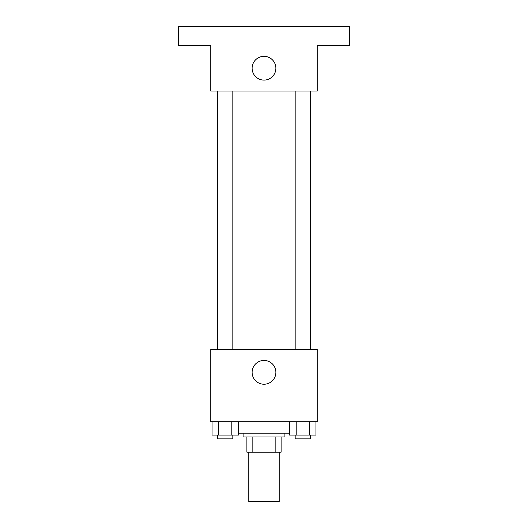 <?xml version="1.0" encoding="UTF-8"?>
<svg xmlns="http://www.w3.org/2000/svg" width="528" height="528" viewBox="0 0 528 528"><rect width="100%" height="100%" fill="white"/><g stroke="black" fill="none" stroke-linecap="round" stroke-linejoin="round"><path stroke-width="0.79" d="M248.794 452.179L248.794 501.6L279.206 501.6L279.206 452.179M275.154 436.973L275.154 452.179L246.893 452.179L246.893 436.973M275.154 452.179L281.107 452.179L281.107 436.973L281.107 452.179M284.909 433.171L284.909 436.973L243.091 436.973L243.091 433.171M252.846 436.973L252.846 452.179M238.392 433.171L289.608 433.171M317.222 421.766L210.778 421.766L210.778 349.536L317.222 349.536L317.222 421.766M275.88 372.346A11.88 11.88 0 0 1 258.06 382.635A11.88 11.88 0 0 1 258.06 362.056A11.88 11.88 0 0 1 275.88 372.346M295.172 349.536L295.172 91.027M232.828 91.027L232.828 349.536M317.222 91.027L210.778 91.027L210.778 45.408L178.464 45.408L178.464 26.4L349.536 26.4L349.536 45.408L317.222 45.408L317.222 91.027M275.88 68.218A11.88 11.88 0 0 1 258.06 78.507A11.88 11.88 0 0 1 258.06 57.928A11.88 11.88 0 0 1 275.88 68.218M315.949 421.766L315.949 435.072L289.608 435.072L289.608 421.766M309.362 421.766L309.362 435.072M296.195 421.766L296.195 435.072M310.378 435.072L310.378 438.874L295.172 438.874L295.172 435.072M238.392 421.766L238.392 435.072L212.051 435.072L212.051 421.766M231.805 421.766L231.805 435.072M218.638 421.766L218.638 435.072M232.828 435.072L232.828 438.874L217.622 438.874L217.622 435.072M310.378 349.536L310.378 91.027M217.622 91.027L217.622 349.536"/></g></svg>
